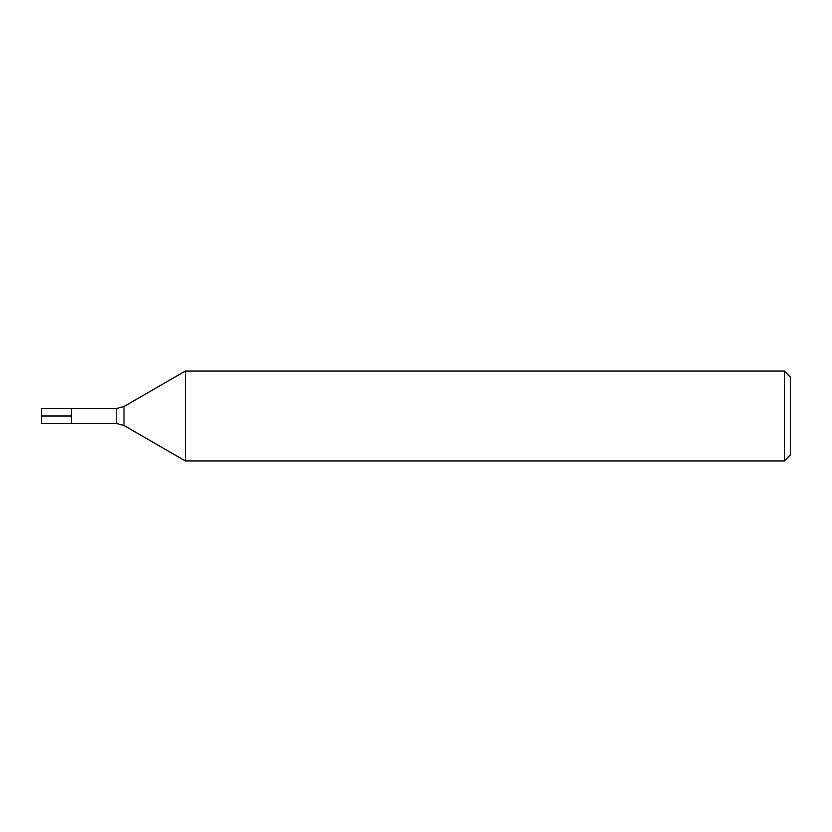 <?xml version="1.0" encoding="UTF-8"?>
<svg xmlns="http://www.w3.org/2000/svg" width="832" height="832" viewBox="0 0 832 832"><rect width="100%" height="100%" fill="white"/><g stroke="black" fill="none" stroke-linecap="round" stroke-linejoin="round"><path stroke-width="1.25" d="M116.511 408.512L41.6 408.512L41.6 423.488L71.552 423.488L71.552 408.512L71.552 423.488L116.511 423.488L116.511 408.512L123.999 406.505L123.999 425.495L185.38 460.928L784.41 460.928L784.41 371.072L185.38 371.072L185.38 460.928M784.41 371.072L790.4 377.062L790.4 454.938L784.41 460.928M41.6 416L71.552 416L41.6 416M123.999 406.505L185.38 371.072M116.511 423.488L123.999 425.495"/></g></svg>
